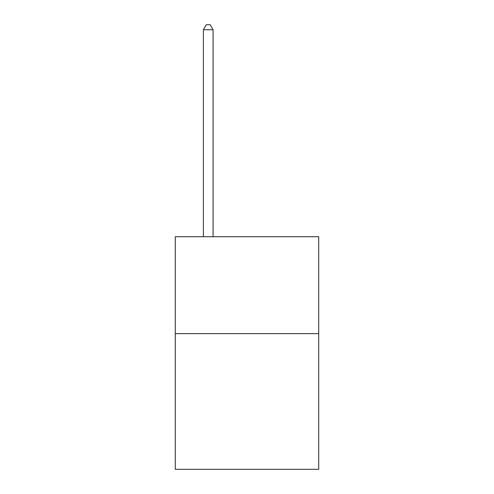 <?xml version="1.0" encoding="UTF-8"?>
<svg xmlns="http://www.w3.org/2000/svg" width="494" height="494" viewBox="0 0 494 494"><rect width="100%" height="100%" fill="white"/><g stroke="black" fill="none" stroke-linecap="round" stroke-linejoin="round"><path stroke-width="0.74" d="M318.71 333.635L318.71 469.3L175.29 469.3L175.29 236.731L318.71 236.731L318.71 333.635L175.29 333.635M213.081 236.731L213.081 29.739L203.392 29.739L203.392 236.731M203.392 29.739L206.301 24.7L210.178 24.7L213.081 29.739"/></g></svg>

